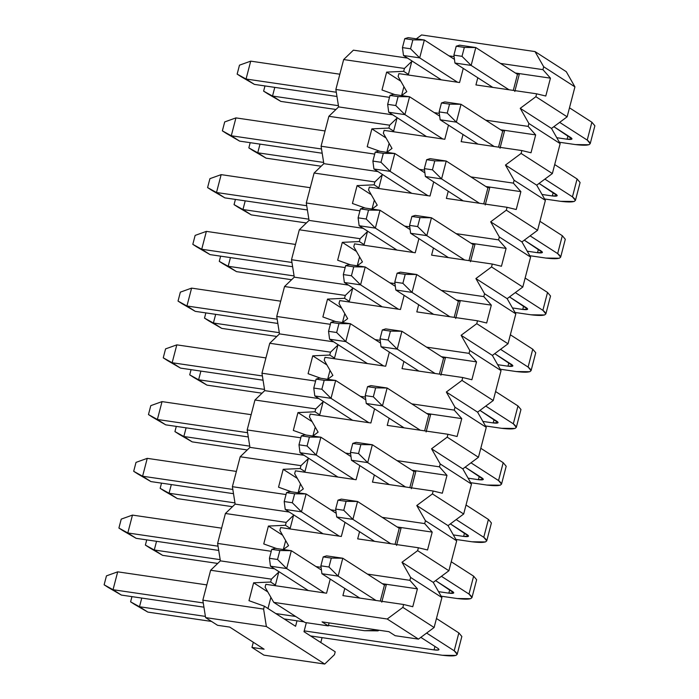 <?xml version="1.0" encoding="UTF-8"?>
<svg xmlns="http://www.w3.org/2000/svg" width="699" height="699" viewBox="0 0 699 699"><rect width="100%" height="100%" fill="white"/><g stroke="black" fill="none" stroke-linecap="round" stroke-linejoin="round"><path stroke-width="1.05" d="M409.902 580.327L410.654 577.453L401.995 562.267L417.635 550.646L418.386 547.763L357.687 538.868L359.557 531.694L357.687 538.868L418.386 547.763L427.543 549.973L432.2 532.105L424.686 523.586L425.438 520.711L416.77 505.526L432.419 493.896L433.17 491.021L372.471 482.127L374.341 474.953L372.471 482.127L433.17 491.021L432.419 493.896L416.77 505.526L425.438 520.711L424.686 523.586L382.231 517.365L424.686 523.586L432.2 532.105L401.209 527.562L432.2 532.105L427.543 549.973L418.386 547.763L417.635 550.646L448.898 570.751L433.249 582.381L441.917 597.558L434.114 627.501L418.474 639.122L395.171 635.706L418.474 639.122L387.211 619.008L402.86 607.387L403.611 604.504L342.912 595.609L344.773 588.436L342.912 595.609L403.611 604.504L412.768 606.715L403.611 604.504L402.86 607.387L434.114 627.501L441.917 597.558L433.249 582.381L448.898 570.751L456.692 540.816L448.898 570.751L417.635 550.646L401.995 562.267L433.249 582.381L401.995 562.267L410.654 577.453L441.917 597.558L410.654 577.453L409.902 580.327L367.456 574.106L409.902 580.327L417.417 588.846L409.902 580.327M397.015 460.624L439.47 466.845L440.213 463.961L431.554 448.775L447.203 437.155L447.945 434.271L387.246 425.376L389.116 418.212L387.246 425.376L447.945 434.271L457.102 436.491L461.759 418.614L454.245 410.103L454.997 407.22L446.338 392.034L461.978 380.413L462.729 377.53L402.03 368.635L403.9 361.462L402.03 368.635L462.729 377.53L461.978 380.413L446.338 392.034L454.997 407.22L454.245 410.103L411.798 403.882L454.245 410.103L461.759 418.614L430.767 414.07L461.759 418.614L457.102 436.491L447.945 434.271L447.203 437.155L478.457 457.268L462.808 468.889L471.476 484.075L463.682 514.01L448.033 525.631L456.692 540.816L425.438 520.711L456.692 540.816L448.033 525.631L416.77 505.526L448.033 525.631L463.682 514.01L432.419 493.896L463.682 514.01L471.476 484.075L440.213 463.961L439.47 466.845L446.984 475.355L442.327 493.232L433.17 491.021L442.327 493.232L446.984 475.355L439.47 466.845L397.015 460.624M426.573 347.132L469.029 353.362L469.78 350.479L461.113 335.293L476.762 323.672L477.513 320.789L416.814 311.894L418.675 304.72L416.814 311.894L477.513 320.789L486.67 322.999L491.318 305.131L483.804 296.612L484.556 293.737L475.897 278.552L491.537 266.931L492.288 264.047L431.589 255.152L433.459 247.979L431.589 255.152L492.288 264.047L491.537 266.931L475.897 278.552L484.556 293.737L483.804 296.612L441.357 290.391L483.804 296.612L491.318 305.131L460.326 300.587L491.318 305.131L486.67 322.999L477.513 320.789L476.762 323.672L508.016 343.777L492.376 355.407L501.034 370.592L493.241 400.527L477.592 412.148L486.259 427.334L478.457 457.268L486.259 427.334L454.997 407.22L486.259 427.334L477.592 412.148L446.338 392.034L477.592 412.148L493.241 400.527L461.978 380.413L493.241 400.527L501.034 370.592L469.78 350.479L469.029 353.362L476.543 361.872L471.886 379.74L462.729 377.53L471.886 379.74L476.543 361.872L469.029 353.362L426.573 347.132M456.132 233.649L498.588 239.871L499.339 236.987L490.672 221.81L506.321 210.181L507.072 207.306L446.373 198.411L448.242 191.238L446.373 198.411L507.072 207.306L516.229 209.517L520.886 191.64L513.372 183.129L514.115 180.246L505.456 165.06L521.105 153.439L521.856 150.556L461.157 141.661L463.018 134.496L461.157 141.661L521.856 150.556L521.105 153.439L505.456 165.06L514.115 180.246L513.372 183.129L470.916 176.908L513.372 183.129L520.886 191.64L489.885 187.096L520.886 191.64L516.229 209.517L507.072 207.306L506.321 210.181L537.583 230.294L521.935 241.915L530.593 257.101L522.8 287.036L507.151 298.656L515.818 313.842L508.016 343.777L515.818 313.842L484.556 293.737L515.818 313.842L507.151 298.656L475.897 278.552L507.151 298.656L522.8 287.036L491.537 266.931L522.8 287.036L530.593 257.101L499.339 236.987L498.588 239.871L506.102 248.39L501.445 266.258L492.288 264.047L501.445 266.258L506.102 248.39L498.588 239.871L456.132 233.649M485.7 120.167L528.147 126.388L528.898 123.505L520.239 108.319L535.88 96.698L536.631 93.815L475.932 84.92L477.801 77.746L475.932 84.92L536.631 93.815L545.788 96.025L550.445 78.157L542.931 69.638L543.682 66.763L535.015 51.577L421.567 34.95L416.342 38.829L421.567 34.95L535.015 51.577L543.682 66.763L542.931 69.638L500.475 63.417L542.931 69.638L550.445 78.157L515.399 73.019L550.445 78.157L545.788 96.025L536.631 93.815L535.88 96.698L567.142 116.812L551.494 128.433L560.161 143.618L552.359 173.553L536.718 185.174L545.377 200.36L537.583 230.294L545.377 200.36L514.115 180.246L545.377 200.36L536.718 185.174L505.456 165.06L536.718 185.174L552.359 173.553L521.105 153.439L552.359 173.553L560.161 143.618L528.898 123.505L528.147 126.388L535.661 134.898L531.013 152.775L521.856 150.556L531.013 152.775L535.661 134.898L528.147 126.388L485.7 120.167M449.02 55.876L454.097 56.619L449.02 55.876M463.254 68.388L459.575 82.526L398.876 73.631L398.124 76.506L406.792 91.691L401.567 95.571L406.792 91.691L398.124 76.506L398.876 73.631L459.575 82.526L463.254 68.388M434.245 112.626L439.322 113.369L434.245 112.626M448.478 125.138L444.8 139.267L384.101 130.372L383.349 133.247L392.008 148.433L386.783 152.321L392.008 148.433L383.349 133.247L384.101 130.372L444.8 139.267L448.478 125.138M419.461 169.368L424.538 170.11L419.461 169.368M433.695 181.88L430.016 196.008L369.317 187.114L368.565 189.997L377.233 205.183L372.008 209.062L377.233 205.183L368.565 189.997L369.317 187.114L430.016 196.008L433.695 181.88M404.677 226.109L409.754 226.852L404.677 226.109M418.919 238.621L415.232 252.75L354.533 243.855L353.781 246.738L362.449 261.924L357.224 265.803L362.449 261.924L353.781 246.738L354.533 243.855L415.232 252.75L418.919 238.621M389.902 282.85L394.979 283.593L389.902 282.85M404.136 295.362L400.457 309.5L339.758 300.596L339.006 303.48L347.665 318.665L342.44 322.545L347.665 318.665L339.006 303.48L339.758 300.596L400.457 309.5L404.136 295.362M375.118 339.592L380.195 340.343L375.118 339.592M389.352 352.113L385.673 366.241L324.974 357.346L324.222 360.221L332.89 375.407L327.665 379.295L332.89 375.407L324.222 360.221L324.974 357.346L385.673 366.241L389.352 352.113M360.334 396.342L365.42 397.084L360.334 396.342M374.577 408.854L370.889 422.982L310.19 414.088L309.447 416.971L318.106 432.148L312.881 436.036L318.106 432.148L309.447 416.971L310.19 414.088L370.889 422.982L374.577 408.854M345.559 453.083L350.636 453.826L345.559 453.083M359.793 465.595L356.114 479.724L295.415 470.829L294.663 473.712L303.322 488.898L298.097 492.778L303.322 488.898L294.663 473.712L295.415 470.829L356.114 479.724L359.793 465.595M330.776 509.824L335.852 510.567L330.776 509.824M345.018 522.336L341.33 536.465L280.631 527.57L279.88 530.454L288.547 545.639L283.322 549.519L288.547 545.639L279.88 530.454L280.631 527.57L341.33 536.465L345.018 522.336M316 566.566L321.077 567.308L316 566.566M330.234 579.078L326.555 593.215L265.856 584.32L265.104 587.195L273.763 602.381L387.211 619.008L273.763 602.381L305.026 622.494L328.32 625.911L305.026 622.494L273.763 602.381L265.104 587.195L265.856 584.32L326.555 593.215L330.234 579.078M386.425 584.303L417.417 588.846L412.768 606.715L417.417 588.846L386.425 584.303L381.768 602.171L386.425 584.303L384.459 585.046L380.282 601.088L384.459 585.046L386.425 584.303L382.37 583.709L386.425 584.303M278.892 571.616L275.231 585.692L278.892 571.616M566.277 71.691L574.936 86.877L567.142 116.812L574.936 86.877L543.682 66.763L574.936 86.877L566.277 71.691L535.015 51.577L566.277 71.691M329.098 622.914L328.32 625.911L329.098 622.914M517.478 74.365L519.453 73.613L517.478 74.365L513.302 90.398L517.478 74.365L475.801 47.549L517.478 74.365M411.921 60.927L408.251 75.003L411.921 60.927M514.796 91.482L519.453 73.613L514.796 91.482M322.073 621.883L328.32 625.911L322.073 621.883L388.924 631.686L322.073 621.883M388.924 631.686L395.171 635.706L388.924 631.686M290.006 528.951L293.676 514.875L290.006 528.951M397.154 526.967L401.209 527.562L399.234 528.304L395.057 544.346L399.234 528.304L401.209 527.562L397.154 526.967M396.551 545.43L401.209 527.562L396.551 545.43M415.984 470.82L446.984 475.355L415.984 470.82L414.018 471.563L409.841 487.596L414.018 471.563L415.984 470.82L411.938 470.226L415.984 470.82L411.327 488.688L415.984 470.82M308.451 458.125L304.79 472.201L308.451 458.125M319.565 415.459L323.235 401.383L319.565 415.459M426.713 413.476L430.767 414.07L428.802 414.822L424.625 430.855L428.802 414.822L430.767 414.07L426.713 413.476M426.11 431.947L430.767 414.07L426.11 431.947M445.543 357.329L476.543 361.872L445.543 357.329L443.577 358.08L439.4 374.114L443.577 358.08L445.543 357.329L441.497 356.735L445.543 357.329L440.894 375.206L445.543 357.329M338.019 344.642L334.349 358.718L338.019 344.642M349.133 301.977L352.794 287.901L349.133 301.977M456.272 299.993L460.326 300.587L458.361 301.33L454.184 317.372L458.361 301.33L460.326 300.587L456.272 299.993M455.669 318.456L460.326 300.587L455.669 318.456M475.11 243.846L506.102 248.39L475.11 243.846L473.144 244.589L468.959 260.631L473.144 244.589L475.11 243.846L471.056 243.252L475.11 243.846L470.453 261.714L475.11 243.846M367.578 231.159L363.908 245.227L367.578 231.159M378.692 188.485L382.353 174.409L378.692 188.485M485.84 186.511L489.885 187.096L487.919 187.848L483.743 203.881L487.919 187.848L489.885 187.096L485.84 186.511M485.237 204.973L489.885 187.096L485.237 204.973M504.669 130.355L535.661 134.898L504.669 130.355L502.703 131.106L498.527 147.139L502.703 131.106L504.669 130.355L500.615 129.761L504.669 130.355L500.012 148.232L504.669 130.355M397.137 117.668L393.467 131.744L397.137 117.668M551.494 128.433L520.239 108.319L528.898 123.505L560.161 143.618L551.494 128.433L567.142 116.812L535.88 96.698L520.239 108.319L551.494 128.433M521.935 241.915L537.583 230.294L506.321 210.181L490.672 221.81L521.935 241.915L490.672 221.81L499.339 236.987L530.593 257.101L521.935 241.915M492.376 355.407L508.016 343.777L476.762 323.672L461.113 335.293L492.376 355.407L461.113 335.293L469.78 350.479L501.034 370.592L492.376 355.407M462.808 468.889L478.457 457.268L447.203 437.155L431.554 448.775L462.808 468.889L431.554 448.775L440.213 463.961L471.476 484.075L462.808 468.889M434.114 627.501L402.86 607.387L387.211 619.008L418.474 639.122L434.114 627.501M134.758 604.513L130.591 601.83L131.954 596.623L130.591 601.83L139.503 606.741L141.766 598.064L139.503 606.741L147.838 612.097L134.758 604.513L147.838 612.097L211.552 621.437L147.838 612.097L139.503 606.741L130.591 601.83L134.758 604.513M442.388 655.269L310.601 635.95L442.388 655.269C456.255 656.903 460.195 655.409 454.201 650.786L426.635 633.058L454.201 650.786L457.19 654.334L455.923 655.435L442.388 655.269M375.966 600.45L338.124 576.107L321.916 573.73L359.758 598.082L321.916 573.73L320.885 565.832L328.984 567.02L338.124 576.107L375.966 600.45M420.824 637.366L437.993 648.41C439.986 649.956 438.675 650.454 434.053 649.904L304.205 630.874L434.053 649.904L434.953 646.461L434.053 649.904L438.561 649.956L438.989 649.598L437.993 648.41L420.824 637.366M205.401 616.396L139.503 606.741L205.401 616.396M326.573 555.862L342.781 558.23L384.459 585.046L342.781 558.23L338.124 576.107L342.781 558.23L331.309 558.082L328.984 567.02L331.309 558.082L323.209 556.902L320.885 565.832L323.209 556.902L326.573 555.862L323.209 556.902L331.309 558.082L342.781 558.23L326.573 555.862M457.19 654.334L461.847 636.466L458.85 632.918L436.456 618.51L458.85 632.918L457.504 638.1M458.85 632.918L454.201 650.786L458.85 632.918M338.124 576.107L328.984 567.02L320.885 565.832L321.916 573.73L338.124 576.107M149.542 547.763L145.375 545.089L146.729 539.881L145.375 545.089L154.278 549.991L156.541 541.314L154.278 549.991L162.614 555.356L149.542 547.763L162.614 555.356L217.704 563.429L162.614 555.356L154.278 549.991L145.375 545.089L149.542 547.763M457.172 598.527L441.121 596.177L457.172 598.527C471.039 600.161 474.971 598.667 468.977 594.045L441.418 576.308L468.977 594.045L471.974 597.593L470.698 598.685L457.172 598.527M390.75 543.708L352.908 519.366L336.7 516.989L374.542 541.332L336.7 516.989L335.66 509.09L343.768 510.279L352.908 519.366L390.75 543.708M435.608 580.624L452.769 591.669C454.769 593.206 453.459 593.704 448.837 593.163L438.544 591.651L448.837 593.163L449.737 589.711L448.837 593.163L453.773 592.848L435.608 580.624M220.185 559.654L154.278 549.991L220.185 559.654M341.357 499.112L357.556 501.489L399.234 528.304L357.556 501.489L352.908 519.366L357.556 501.489L346.092 501.34L343.768 510.279L346.092 501.34L337.993 500.152L335.66 509.09L337.993 500.152L341.357 499.112L337.993 500.152L346.092 501.34L357.556 501.489L341.357 499.112M471.974 597.593L476.631 579.724L473.634 576.168L451.239 561.76L473.634 576.168L472.279 581.358M473.634 576.168L468.977 594.045L473.634 576.168M352.908 519.366L343.768 510.279L335.66 509.09L336.7 516.989L352.908 519.366M164.326 491.021L160.158 488.339L161.513 483.14L160.158 488.339L169.062 493.249L171.325 484.573L169.062 493.249L177.397 498.614L164.326 491.021L177.397 498.614L232.487 506.688L177.397 498.614L169.062 493.249L160.158 488.339L164.326 491.021M471.956 541.786L455.905 539.427L471.956 541.786C485.814 543.42 489.754 541.926 483.76 537.304L456.194 519.567L483.76 537.304L486.749 540.851L485.482 541.943L471.956 541.786M405.525 486.967L367.683 462.616L351.475 460.248L389.326 484.59L351.475 460.248L350.444 452.349L358.543 453.537L367.683 462.616L405.525 486.967M450.392 523.883L467.552 534.927C469.553 536.465 468.243 536.963 463.62 536.421L453.328 534.91L463.62 536.421L464.512 532.97L463.62 536.421L468.548 536.107L450.392 523.883M234.96 502.904L169.062 493.249L234.96 502.904M356.132 442.371L372.34 444.747L414.018 471.563L372.34 444.747L367.683 462.616L372.34 444.747L360.876 444.599L358.543 453.537L360.876 444.599L352.768 443.411L350.444 452.349L352.768 443.411L356.132 442.371L352.768 443.411L360.876 444.599L372.34 444.747L356.132 442.371M486.749 540.851L491.406 522.974L488.418 519.427L466.023 505.019L488.418 519.427L487.063 524.617M488.418 519.427L483.76 537.304L488.418 519.427M367.683 462.616L358.543 453.537L350.444 452.349L351.475 460.248L367.683 462.616M179.101 434.28L174.933 431.598L176.288 426.39L174.933 431.598L183.846 436.508L186.1 427.832L183.846 436.508L192.181 441.873L179.101 434.28L192.181 441.873L247.263 449.946L192.181 441.873L183.846 436.508L174.933 431.598L179.101 434.28M486.731 485.036L470.68 482.686L486.731 485.036C500.598 486.679 504.529 485.185 498.536 480.554L470.977 462.825L498.536 480.554L501.533 484.11L500.257 485.202L486.731 485.036M420.309 430.226L382.467 405.874L366.259 403.498L404.101 427.849L366.259 403.498L365.219 395.608L373.327 396.796L382.467 405.874L420.309 430.226M465.167 467.142L482.336 478.186C484.328 479.724 483.018 480.222 478.396 479.68L468.103 478.168L478.396 479.68L479.296 476.229L478.396 479.68L483.332 479.365L465.167 467.142M249.744 446.163L183.846 436.508L249.744 446.163M370.916 385.63L387.124 388.006L428.802 414.822L387.124 388.006L382.467 405.874L387.124 388.006L375.651 387.858L373.327 396.796L375.651 387.858L367.552 386.669L365.219 395.608L367.552 386.669L370.916 385.63L367.552 386.669L375.651 387.858L387.124 388.006L370.916 385.63M501.533 484.11L506.19 466.233L503.193 462.686L480.798 448.277L503.193 462.686L501.847 467.876M503.193 462.686L498.536 480.554L503.193 462.686M382.467 405.874L373.327 396.796L365.219 395.608L366.259 403.498L382.467 405.874M193.885 377.539L189.717 374.856L191.072 369.649L189.717 374.856L198.621 379.767L200.884 371.09L198.621 379.767L206.956 385.123L193.885 377.539L206.956 385.123L262.046 393.196L206.956 385.123L198.621 379.767L189.717 374.856L193.885 377.539M501.515 428.295L485.464 425.944L501.515 428.295C515.381 429.929 519.313 428.435 513.319 423.812L485.761 406.084L513.319 423.812L516.316 427.36L515.041 428.461L501.515 428.295M435.093 373.484L397.242 349.133L381.042 346.756L418.884 371.108L381.042 346.756L380.003 338.858L388.102 340.046L397.242 349.133L435.093 373.484M479.951 410.392L497.111 421.436C499.112 422.982 497.802 423.48 493.179 422.93L482.887 421.427L493.179 422.93L494.079 419.487L493.179 422.93L498.107 422.624L479.951 410.392M264.528 389.422L198.621 379.767L264.528 389.422M385.691 328.888L401.899 331.265L443.577 358.08L401.899 331.265L397.242 349.133L401.899 331.265L390.435 331.116L388.102 340.046L390.435 331.116L382.327 329.928L380.003 338.858L382.327 329.928L385.691 328.888L382.327 329.928L390.435 331.116L401.899 331.265L385.691 328.888M516.316 427.36L520.965 409.492L517.976 405.944L495.582 391.536L517.976 405.944L516.622 411.126M517.976 405.944L513.319 423.812L517.976 405.944M397.242 349.133L388.102 340.046L380.003 338.858L381.042 346.756L397.242 349.133M208.669 320.797L204.501 318.115L205.856 312.907L204.501 318.115L213.405 323.017L215.668 314.34L213.405 323.017L221.74 328.381L208.669 320.797L221.74 328.381L276.821 336.455L221.74 328.381L213.405 323.017L204.501 318.115L208.669 320.797M516.29 371.553L500.248 369.203L516.29 371.553C530.157 373.187 534.097 371.693 528.103 367.071L500.536 349.334L528.103 367.071L531.091 370.619L529.825 371.719L516.29 371.553M449.868 316.734L412.026 292.392L395.817 290.015L433.66 314.367L395.817 290.015L394.786 282.116L402.886 283.305L412.026 292.392L449.868 316.734M494.726 353.65L511.895 364.695C513.896 366.241 512.577 366.739 507.955 366.189L497.662 364.677L507.955 366.189L508.855 362.737L507.955 366.189L512.891 365.883L494.726 353.65M279.303 332.68L213.405 323.017L279.303 332.68M400.475 272.147L416.683 274.515L458.361 301.33L416.683 274.515L412.026 292.392L416.683 274.515L405.21 274.366L402.886 283.305L405.21 274.366L397.111 273.187L394.786 282.116L397.111 273.187L400.475 272.147L397.111 273.187L405.21 274.366L416.683 274.515L400.475 272.147M531.091 370.619L535.749 352.75L532.752 349.203L510.357 334.795L532.752 349.203L531.406 354.384M532.752 349.203L528.103 367.071L532.752 349.203M412.026 292.392L402.886 283.305L394.786 282.116L395.817 290.015L412.026 292.392M223.444 264.047L219.276 261.365L220.631 256.166L219.276 261.365L228.189 266.275L230.443 257.599L228.189 266.275L236.524 271.64L223.444 264.047L236.524 271.64L291.605 279.714L236.524 271.64L228.189 266.275L219.276 261.365L223.444 264.047M531.074 314.812L515.023 312.453L531.074 314.812C544.94 316.446 548.872 314.952 542.878 310.33L515.32 292.593L542.878 310.33L545.875 313.877L544.6 314.969L531.074 314.812M464.652 259.993L426.809 235.65L410.601 233.274L448.443 257.616L410.601 233.274L409.562 225.375L417.67 226.563L426.809 235.65L464.652 259.993M509.51 296.909L526.67 307.953C528.671 309.491 527.361 309.989 522.738 309.447L512.446 307.936L522.738 309.447L523.638 305.996L522.738 309.447L527.675 309.133L509.51 296.909M294.087 275.939L228.189 266.275L294.087 275.939M415.258 215.397L431.458 217.773L473.144 244.589L431.458 217.773L426.809 235.65L431.458 217.773L419.994 217.625L417.67 226.563L419.994 217.625L411.894 216.437L409.562 225.375L411.894 216.437L415.258 215.397L411.894 216.437L419.994 217.625L431.458 217.773L415.258 215.397M545.875 313.877L550.532 296.009L547.535 292.453L525.141 278.045L547.535 292.453L546.181 297.643M547.535 292.453L542.878 310.33L547.535 292.453M426.809 235.65L417.67 226.563L409.562 225.375L410.601 233.274L426.809 235.65M238.228 207.306L234.06 204.624L235.414 199.416L234.06 204.624L242.964 209.534L245.227 200.858L242.964 209.534L251.299 214.899L238.228 207.306L251.299 214.899L306.389 222.972L251.299 214.899L242.964 209.534L234.06 204.624L238.228 207.306M545.858 258.062L529.807 255.712L545.858 258.062C559.724 259.705 563.656 258.211 557.662 253.588L530.095 235.851L557.662 253.588L560.659 257.136L559.383 258.228L545.858 258.062M479.427 203.252L441.585 178.9L425.376 176.532L463.227 200.875L425.376 176.532L424.345 168.634L432.445 169.822L441.585 178.9L479.427 203.252M524.294 240.168L541.454 251.212C543.455 252.75 542.144 253.248 537.522 252.706L527.229 251.194L537.522 252.706L538.413 249.255L537.522 252.706L542.45 252.391L524.294 240.168M308.862 219.189L242.964 209.534L308.862 219.189M430.034 158.656L446.242 161.032L487.919 187.848L446.242 161.032L441.585 178.9L446.242 161.032L434.778 160.884L432.445 169.822L434.778 160.884L426.67 159.695L424.345 168.634L426.67 159.695L430.034 158.656L426.67 159.695L434.778 160.884L446.242 161.032L430.034 158.656M560.659 257.136L565.308 239.259L562.319 235.712L539.925 221.303L562.319 235.712L560.965 240.902M562.319 235.712L557.662 253.588L562.319 235.712M441.585 178.9L432.445 169.822L424.345 168.634L425.376 176.532L441.585 178.9M253.003 150.565L248.835 147.882L250.198 142.675L248.835 147.882L257.748 152.793L260.002 144.116L257.748 152.793L266.083 158.157L253.003 150.565L266.083 158.157L321.164 166.231L266.083 158.157L257.748 152.793L248.835 147.882L253.003 150.565M560.633 201.321L544.582 198.97L560.633 201.321C574.499 202.963 578.44 201.469 572.446 196.838L544.879 179.11L572.446 196.838L575.434 200.395L574.159 201.487L560.633 201.321M494.21 146.51L456.368 122.159L440.16 119.782L478.002 144.134L440.16 119.782L439.121 111.892L447.229 113.081L456.368 122.159L494.21 146.51M539.069 183.426L556.238 194.462C558.23 196.008 556.92 196.506 552.297 195.956L542.005 194.453L552.297 195.956L553.197 192.513L552.297 195.956L557.234 195.65L539.069 183.426M323.646 162.448L257.748 152.793L323.646 162.448M444.817 101.914L461.025 104.291L502.703 131.106L461.025 104.291L456.368 122.159L461.025 104.291L449.553 104.142L447.229 113.081L449.553 104.142L441.453 102.954L439.121 111.892L441.453 102.954L444.817 101.914L441.453 102.954L449.553 104.142L461.025 104.291L444.817 101.914M575.434 200.395L580.091 182.518L577.094 178.97L554.7 164.562L577.094 178.97L575.749 184.16M577.094 178.97L572.446 196.838L577.094 178.97M456.368 122.159L447.229 113.081L439.121 111.892L440.16 119.782L456.368 122.159M267.787 93.823L263.619 91.141L264.973 85.933L263.619 91.141L272.523 96.051L274.786 87.375L272.523 96.051L280.858 101.407L267.787 93.823L280.858 101.407L335.948 109.481L280.858 101.407L272.523 96.051L263.619 91.141L267.787 93.823M575.417 144.579L559.366 142.229L575.417 144.579C589.283 146.213 593.215 144.719 587.221 140.097L559.663 122.369L587.221 140.097L590.218 143.645L588.942 144.745L575.417 144.579M508.994 89.769L471.152 65.418L454.944 63.041L492.786 87.392L454.944 63.041L453.904 55.142L462.004 56.331L471.152 65.418L508.994 89.769M553.853 126.676L571.013 137.72C573.014 139.267 571.703 139.765 567.081 139.215L556.788 137.712L567.081 139.215L567.981 135.772L567.081 139.215L572.018 138.909L553.853 126.676M338.43 105.706L272.523 96.051L338.43 105.706M459.593 45.173L475.801 47.549L471.152 65.418L475.801 47.549L464.337 47.401L462.004 56.331L464.337 47.401L456.229 46.213L453.904 55.142L456.229 46.213L459.593 45.173L456.229 46.213L464.337 47.401L475.801 47.549L459.593 45.173M590.218 143.645L594.875 125.776L591.878 122.229L569.484 107.821L591.878 122.229L590.524 127.41M591.878 122.229L587.221 140.097L591.878 122.229M471.152 65.418L462.004 56.331L453.904 55.142L454.944 63.041L471.152 65.418M108.293 587.483L104.125 584.801L106.458 575.862L104.125 584.801L113.037 589.711L117.694 571.834L106.458 575.862L117.694 571.834L113.037 589.711L121.373 595.076L108.293 587.483L121.373 595.076L203.942 607.169L121.373 595.076L113.037 589.711L104.125 584.801L108.293 587.483M364.467 630.699L328.451 625.422L364.467 630.699L379.015 630.227L378.002 630.865L364.467 630.699M304.004 621.839L284.135 618.93L304.004 621.839M324.511 592.909L286.669 568.567L270.461 566.19L308.303 590.541L270.461 566.19L269.421 558.291L277.529 559.48L286.669 568.567L324.511 592.909M295.668 616.474L275.799 613.565L295.668 616.474M203.269 602.931L113.037 589.711L203.269 602.931M206.817 584.897L117.694 571.834L206.817 584.897M275.118 548.322L291.326 550.69L321.435 570.069L291.326 550.69L286.669 568.567L291.326 550.69L279.853 550.541L277.529 559.48L279.853 550.541L271.754 549.353L269.421 558.291L271.754 549.353L275.118 548.322L271.754 549.353L279.853 550.541L291.326 550.69L275.118 548.322M286.669 568.567L277.529 559.48L269.421 558.291L270.461 566.19L286.669 568.567M123.076 530.742L118.909 528.06L121.233 519.121L118.909 528.06L127.812 532.961L132.469 515.093L121.233 519.121L132.469 515.093L127.812 532.961L136.148 538.326L123.076 530.742L136.148 538.326L218.726 550.428L136.148 538.326L127.812 532.961L118.909 528.06L123.076 530.742M339.295 536.168L301.452 511.825L285.244 509.449L323.087 533.791L285.244 509.449L284.205 501.55L292.304 502.738L301.452 511.825L339.295 536.168M218.053 546.19L127.812 532.961L218.053 546.19M221.592 528.156L132.469 515.093L221.592 528.156M289.893 491.572L306.101 493.948L336.219 513.328L306.101 493.948L301.452 511.825L306.101 493.948L294.637 493.8L292.304 502.738L294.637 493.8L286.529 492.612L284.205 501.55L286.529 492.612L289.893 491.572L286.529 492.612L294.637 493.8L306.101 493.948L289.893 491.572M301.452 511.825L292.304 502.738L284.205 501.55L285.244 509.449L301.452 511.825M137.86 473.992L133.692 471.309L136.017 462.38L133.692 471.309L142.596 476.22L147.253 458.352L136.017 462.38L147.253 458.352L142.596 476.22L150.932 481.585L137.86 473.992L150.932 481.585L233.501 493.686L150.932 481.585L142.596 476.22L133.692 471.309L137.86 473.992M354.07 479.427L316.228 455.075L300.02 452.707L337.862 477.05L300.02 452.707L298.989 444.809L307.088 445.997L316.228 455.075L354.07 479.427M232.828 489.449L142.596 476.22L232.828 489.449M236.376 471.414L147.253 458.352L236.376 471.414M304.677 434.83L320.885 437.207L350.994 456.578L320.885 437.207L316.228 455.075L320.885 437.207L309.412 437.058L307.088 445.997L309.412 437.058L301.313 435.87L298.989 444.809L301.313 435.87L304.677 434.83L301.313 435.87L309.412 437.058L320.885 437.207L304.677 434.83M316.228 455.075L307.088 445.997L298.989 444.809L300.02 452.707L316.228 455.075M152.635 417.251L148.468 414.568L150.801 405.638L148.468 414.568L157.38 419.479L162.037 401.61L150.801 405.638L162.037 401.61L157.38 419.479L165.715 424.843L152.635 417.251L165.715 424.843L248.285 436.945L165.715 424.843L157.38 419.479L148.468 414.568L152.635 417.251M368.854 422.685L331.011 398.334L314.803 395.957L352.646 420.309L314.803 395.957L313.764 388.067L321.872 389.247L331.011 398.334L368.854 422.685M247.612 432.707L157.38 419.479L247.612 432.707M251.151 414.673L162.037 401.61L251.151 414.673M319.46 378.089L335.669 380.466L365.778 399.837L335.669 380.466L331.011 398.334L335.669 380.466L324.196 380.317L321.872 389.247L324.196 380.317L316.097 379.129L313.764 388.067L316.097 379.129L319.46 378.089L316.097 379.129L324.196 380.317L335.669 380.466L319.46 378.089M331.011 398.334L321.872 389.247L313.764 388.067L314.803 395.957L331.011 398.334M167.419 360.509L163.251 357.827L165.576 348.888L163.251 357.827L172.155 362.737L176.812 344.86L165.576 348.888L176.812 344.86L172.155 362.737L180.491 368.102L167.419 360.509L180.491 368.102L263.06 380.204L180.491 368.102L172.155 362.737L163.251 357.827L167.419 360.509M383.637 365.944L345.787 341.593L329.587 339.216L367.429 363.567L329.587 339.216L328.547 331.317L336.647 332.506L345.787 341.593L383.637 365.944M262.396 375.957L172.155 362.737L262.396 375.957M265.935 357.923L176.812 344.86L265.935 357.923M334.236 321.348L350.444 323.724L380.562 343.095L350.444 323.724L345.787 341.593L350.444 323.724L338.98 323.576L336.647 332.506L338.98 323.576L330.872 322.388L328.547 331.317L330.872 322.388L334.236 321.348L330.872 322.388L338.98 323.576L350.444 323.724L334.236 321.348M345.787 341.593L336.647 332.506L328.547 331.317L329.587 339.216L345.787 341.593M182.203 303.768L178.035 301.086L180.359 292.147L178.035 301.086L186.939 305.996L191.596 288.119L180.359 292.147L191.596 288.119L186.939 305.996L195.274 311.352L182.203 303.768L195.274 311.352L277.844 323.454L195.274 311.352L186.939 305.996L178.035 301.086L182.203 303.768M398.413 309.194L360.57 284.851L344.362 282.475L382.204 306.826L344.362 282.475L343.331 274.576L351.431 275.764L360.57 284.851L398.413 309.194M277.171 319.216L186.939 305.996L277.171 319.216M280.718 301.182L191.596 288.119L280.718 301.182M349.019 264.598L365.228 266.974L395.337 286.354L365.228 266.974L360.57 284.851L365.228 266.974L353.755 266.826L351.431 275.764L353.755 266.826L345.656 265.637L343.331 274.576L345.656 265.637L349.019 264.598L345.656 265.637L353.755 266.826L365.228 266.974L349.019 264.598M360.57 284.851L351.431 275.764L343.331 274.576L344.362 282.475L360.57 284.851M196.978 247.027L192.81 244.344L195.143 235.406L192.81 244.344L201.723 249.246L206.371 231.378L195.143 235.406L206.371 231.378L201.723 249.246L210.058 254.611L196.978 247.027L210.058 254.611L292.628 266.712L210.058 254.611L201.723 249.246L192.81 244.344L196.978 247.027M413.196 252.453L375.354 228.11L359.146 225.733L396.988 250.076L359.146 225.733L358.106 217.835L366.215 219.023L375.354 228.11L413.196 252.453M291.955 262.474L201.723 249.246L291.955 262.474M295.494 244.44L206.371 231.378L295.494 244.44M363.803 207.856L380.003 210.233L410.121 229.604L380.003 210.233L375.354 228.11L380.003 210.233L368.539 210.084L366.215 219.023L368.539 210.084L360.439 208.896L358.106 217.835L360.439 208.896L363.803 207.856L360.439 208.896L368.539 210.084L380.003 210.233L363.803 207.856M375.354 228.11L366.215 219.023L358.106 217.835L359.146 225.733L375.354 228.11M211.762 190.277L207.594 187.594L209.918 178.664L207.594 187.594L216.498 192.505L221.155 174.636L209.918 178.664L221.155 174.636L216.498 192.505L224.833 197.869L211.762 190.277L224.833 197.869L307.403 209.971L224.833 197.869L216.498 192.505L207.594 187.594L211.762 190.277M427.971 195.711L390.129 171.36L373.921 168.983L411.772 193.335L373.921 168.983L372.89 161.093L380.99 162.282L390.129 171.36L427.971 195.711M306.73 205.733L216.498 192.505L306.73 205.733M310.277 187.699L221.155 174.636L310.277 187.699M378.578 151.115L394.786 153.492L424.896 172.863L394.786 153.492L390.129 171.36L394.786 153.492L383.323 153.343L380.99 162.282L383.323 153.343L375.214 152.155L372.89 161.093L375.214 152.155L378.578 151.115L375.214 152.155L383.323 153.343L394.786 153.492L378.578 151.115M390.129 171.36L380.99 162.282L372.89 161.093L373.921 168.983L390.129 171.36M226.537 133.535L222.369 130.853L224.702 121.923L222.369 130.853L231.282 135.763L235.939 117.895L224.702 121.923L235.939 117.895L231.282 135.763L239.617 141.128L226.537 133.535L239.617 141.128L322.187 153.23L239.617 141.128L231.282 135.763L222.369 130.853L226.537 133.535M442.755 138.97L404.913 114.619L388.705 112.242L426.547 136.593L388.705 112.242L387.665 104.352L395.774 105.532L404.913 114.619L442.755 138.97M321.514 148.992L231.282 135.763L321.514 148.992M325.052 130.949L235.939 117.895L325.052 130.949M393.362 94.374L409.57 96.75L439.68 116.121L409.57 96.75L404.913 114.619L409.57 96.75L398.098 96.602L395.774 105.532L398.098 96.602L389.998 95.413L387.665 104.352L389.998 95.413L393.362 94.374L389.998 95.413L398.098 96.602L409.57 96.75L393.362 94.374M404.913 114.619L395.774 105.532L387.665 104.352L388.705 112.242L404.913 114.619M241.321 76.794L237.153 74.111L239.477 65.173L237.153 74.111L246.057 79.022L250.714 61.145L239.477 65.173L250.714 61.145L246.057 79.022L254.392 84.387L241.321 76.794L254.392 84.387L336.962 96.488L254.392 84.387L246.057 79.022L237.153 74.111L241.321 76.794M457.539 82.229L419.688 57.877L403.489 55.501L441.331 79.852L403.489 55.501L402.449 47.602L410.549 48.79L419.688 57.877L457.539 82.229M336.298 92.242L246.057 79.022L336.298 92.242M339.836 74.208L250.714 61.145L339.836 74.208M408.137 37.632L424.345 40L454.464 59.38L424.345 40L419.688 57.877L424.345 40L412.882 39.86L410.549 48.79L412.882 39.86L404.773 38.672L402.449 47.602L404.773 38.672L408.137 37.632L404.773 38.672L412.882 39.86L424.345 40L408.137 37.632M419.688 57.877L410.549 48.79L402.449 47.602L403.489 55.501L419.688 57.877M411.807 61.355L404.433 68.458L403.681 71.342L408.408 74.382L403.681 71.342L386.652 72.111L400.824 81.233L386.652 72.111L381.995 89.988L394.786 94.583L381.995 89.988L386.652 72.111L403.681 71.342L404.433 68.458L343.655 59.555L353.397 50.171L407.526 58.104L353.397 50.171L343.655 59.555L335.861 89.489L343.655 59.555L404.433 68.458L411.807 61.355M397.023 118.096L389.649 125.2L388.897 128.083L393.633 131.124L388.897 128.083L371.868 128.861L386.04 137.974L371.868 128.861L367.22 146.729L380.011 151.325L367.22 146.729L371.868 128.861L388.897 128.083L389.649 125.2L328.871 116.296L338.622 106.912L335.861 89.489L338.622 106.912L328.871 116.296L321.077 146.231L328.871 116.296L389.649 125.2L397.023 118.096M382.248 174.846L374.865 181.941L374.122 184.824L378.849 187.874L374.122 184.824L374.865 181.941L314.096 173.037L323.838 163.653L321.077 146.231L374.708 154.095L321.077 146.231L323.838 163.653L377.967 171.587L323.838 163.653L314.096 173.037L306.293 202.972L314.096 173.037L374.865 181.941L382.248 174.846M367.464 231.587L360.09 238.691L359.338 241.566L364.074 244.615L359.338 241.566L342.309 242.343L356.481 251.457L342.309 242.343L337.652 260.22L350.444 264.807L337.652 260.22L342.309 242.343L359.338 241.566L360.09 238.691L299.312 229.779L309.054 220.403L306.293 202.972L309.054 220.403L299.312 229.779L291.518 259.713L299.312 229.779L360.09 238.691L367.464 231.587M352.68 288.329L345.306 295.432L344.555 298.316L349.29 301.356L344.555 298.316L345.306 295.432L284.537 286.52L294.279 277.145L291.518 259.713L345.149 267.577L291.518 259.713L294.279 277.145L348.408 285.078L294.279 277.145L284.537 286.52L276.734 316.464L284.537 286.52L345.306 295.432L352.68 288.329M337.905 345.07L330.531 352.174L329.779 355.057L334.506 358.098L329.779 355.057L312.75 355.835L326.922 364.948L312.75 355.835L308.093 373.703L320.885 378.299L308.093 373.703L312.75 355.835L329.779 355.057L330.531 352.174L269.753 343.27L279.495 333.886L276.734 316.464L279.495 333.886L269.753 343.27L261.959 373.205L269.753 343.27L330.531 352.174L337.905 345.07M323.121 401.811L315.747 408.915L314.996 411.798L319.731 414.839L314.996 411.798L315.747 408.915L254.969 400.011L264.711 390.627L261.959 373.205L315.59 381.06L261.959 373.205L264.711 390.627L318.849 398.561L264.711 390.627L254.969 400.011L247.175 429.946L254.969 400.011L315.747 408.915L323.121 401.811M308.346 458.561L300.963 465.656L300.212 468.54L304.947 471.589L300.212 468.54L283.191 469.317L297.355 478.431L283.191 469.317L278.534 487.186L291.326 491.781L278.534 487.186L283.191 469.317L300.212 468.54L300.963 465.656L240.194 456.753L249.936 447.369L247.175 429.946L249.936 447.369L240.194 456.753L232.391 486.687L240.194 456.753L300.963 465.656L308.346 458.561M293.563 515.303L286.188 522.406L285.437 525.281L290.172 528.33L285.437 525.281L286.188 522.406L225.41 513.494L235.152 504.119L232.391 486.687L286.031 494.551L232.391 486.687L235.152 504.119L289.29 512.052L235.152 504.119L225.41 513.494L217.616 543.429L225.41 513.494L286.188 522.406L293.563 515.303M278.779 572.044L271.404 579.148L270.653 582.031L275.389 585.072L270.653 582.031L253.623 582.8L267.796 591.922L253.623 582.8L248.975 600.677L264.362 606.199L263.61 609.082L266.371 626.505L324.72 664.05L334.463 654.666L335.214 651.791L303.995 631.704L306.337 622.687L303.995 631.704L335.214 651.791L334.463 654.666L324.72 664.05L266.371 626.505L205.593 617.601L202.832 600.179L210.635 570.244L220.377 560.86L217.616 543.429L220.377 560.86L210.635 570.244L202.832 600.179L205.593 617.601L217.572 625.308L205.593 617.601L266.371 626.505L263.61 609.082L202.832 600.179L263.61 609.082L264.362 606.199L295.581 626.287L264.362 606.199L248.975 600.677L253.623 582.8L270.653 582.031L271.404 579.148L210.635 570.244L271.404 579.148L278.779 572.044M297.005 620.808L295.581 626.287L297.005 620.808M267.97 608.532L270.889 597.339L267.97 608.532M263.942 655.146L251.963 647.431L253.309 642.259L251.963 647.431L263.942 655.146L324.72 664.05L263.942 655.146M401.593 95.553L403.908 86.65L401.593 95.553M229.735 627.09L217.572 625.308L229.735 627.09L264.117 649.214L229.735 627.09M264.117 649.214L251.963 647.431L264.117 649.214M274.506 568.794L220.377 560.86L274.506 568.794M271.247 551.293L217.616 543.429L271.247 551.293M276.542 548.523L263.75 543.936L268.407 526.059L285.437 525.281L268.407 526.059L282.579 535.181L268.407 526.059L263.75 543.936L276.542 548.523M283.348 549.501L285.673 540.598L283.348 549.501M298.132 492.751L300.448 483.857L298.132 492.751M304.065 455.302L249.936 447.369L304.065 455.302M300.806 437.81L247.175 429.946L300.806 437.81M306.11 435.04L293.318 430.444L297.966 412.576L314.996 411.798L297.966 412.576L312.138 421.689L297.966 412.576L293.318 430.444L306.11 435.04M312.907 436.01L315.232 427.106L312.907 436.01M327.691 379.269L330.007 370.365L327.691 379.269M333.624 341.82L279.495 333.886L333.624 341.82M330.374 324.319L276.734 316.464L330.374 324.319M335.669 321.557L322.877 316.962L327.534 299.085L344.555 298.316L327.534 299.085L341.697 308.207L327.534 299.085L322.877 316.962L335.669 321.557M342.475 322.527L344.79 313.624L342.475 322.527M357.25 265.786L359.574 256.882L357.25 265.786M363.192 228.328L309.054 220.403L363.192 228.328M359.933 210.836L306.293 202.972L359.933 210.836M365.228 208.066L352.436 203.47L357.093 185.602L374.122 184.824L357.093 185.602L371.256 194.715L357.093 185.602L352.436 203.47L365.228 208.066M372.034 209.036L374.349 200.132L372.034 209.036M386.809 152.295L389.133 143.391L386.809 152.295M392.751 114.846L338.622 106.912L392.751 114.846M389.492 97.344L335.861 89.489L389.492 97.344M322.073 637.637L320.797 642.521L322.073 637.637"/></g></svg>
